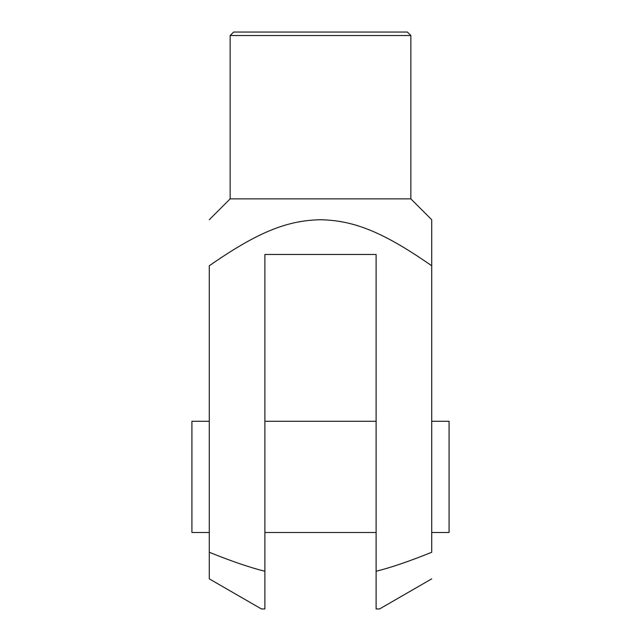 <?xml version="1.0" encoding="UTF-8"?>
<svg xmlns="http://www.w3.org/2000/svg" width="641" height="641" viewBox="0 0 641 641"><rect width="100%" height="100%" fill="white"/><g stroke="black" fill="none" stroke-linecap="round" stroke-linejoin="round"><path stroke-width="0.96" d="M264.893 254.469L376.107 254.469L376.107 571.275C391.242 567.485 409.775 561.147 431.713 552.262L431.713 265.783C380.241 229.839 351.789 220.512 320.5 219.719C289.211 220.512 260.759 229.839 209.286 265.783L209.286 552.262C231.225 561.147 249.758 567.485 264.893 571.275L264.893 254.469M410.857 35.527L407.38 32.05L233.62 32.05L230.143 35.527L410.857 35.527L410.857 198.862L431.713 219.719M230.143 35.527L230.143 198.862L410.857 198.862M209.286 421.281L191.915 421.281L191.915 532.495L209.286 532.495M431.713 532.495L449.085 532.495L449.085 421.281L431.713 421.281M431.713 265.783L431.713 219.719L431.713 265.783M264.893 608.95L264.893 571.275L264.893 608.95L261.424 608.95L209.286 578.855M209.286 552.262L209.286 578.855L209.286 552.262M376.107 608.95L376.107 571.275L376.107 608.95L379.576 608.95L431.713 578.855M264.893 532.495L376.107 532.495M264.893 421.281L376.107 421.281M230.143 198.862L209.286 219.719"/></g></svg>
